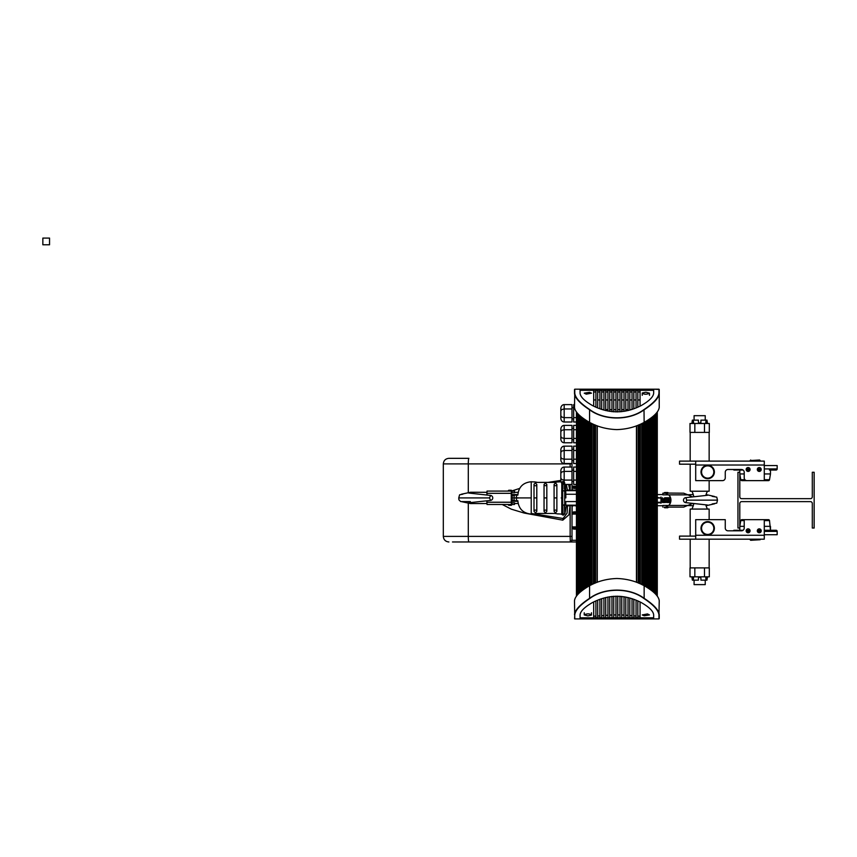<?xml version="1.0" encoding="UTF-8"?>
<svg xmlns="http://www.w3.org/2000/svg" width="857" height="857" viewBox="0 0 857 857"><rect width="100%" height="100%" fill="white"/><g stroke="black" fill="none" stroke-linecap="round" stroke-linejoin="round"><path stroke-width="1.29" d="M572.005 514.082L576.44 514.082L576.44 411.928M576.44 514.082L576.44 596.172M657.287 596.172L657.287 411.928M560.832 452.432L560.832 457.252L560.832 450.011L560.832 452.432L561.806 451.061L564.174 450.493L564.174 446.154L571.983 446.154L571.983 450.493L564.174 450.493L564.174 459.191L571.983 459.191L571.983 450.493M564.174 463.541A3.867 3.342 -90 0 1 560.832 459.673L560.832 457.252L561.806 458.624L564.174 459.191L564.174 463.541L571.983 463.541L571.983 459.191M560.832 450.011A3.867 3.342 90 0 1 564.174 446.154M561.785 499.77L561.796 483.294A3.867 3.342 -90 0 1 560.832 480.584L560.832 473.343L561.806 471.971L564.174 471.404L564.174 467.054A3.867 3.342 90 0 0 560.832 470.922L560.832 478.163L561.806 479.534L564.174 480.091L564.174 471.404L571.983 471.404L571.983 467.054L564.174 467.054M560.832 473.343L560.832 470.922M560.832 438.913A3.867 3.342 -90 0 0 564.174 442.769L571.983 442.769L571.983 438.42L564.174 438.42L564.174 429.732L561.806 430.289L560.832 431.66L560.832 438.913L560.832 429.239A3.867 3.342 90 0 1 564.174 425.383L571.983 425.383L571.983 429.732L564.174 429.732L564.174 425.383M560.832 436.492L561.806 437.852L564.174 438.42L564.174 442.769M564.174 421.998L564.174 417.648L571.983 417.648L571.983 421.998L564.174 421.998A3.867 3.342 -90 0 1 560.832 418.141L560.832 410.899L560.832 415.72L561.806 417.08L564.174 417.648L564.174 404.611A3.867 3.342 90 0 0 560.832 408.478L560.832 410.889L561.806 409.528L564.174 408.96L571.983 408.96L571.983 404.611L564.174 404.611M571.983 417.648L571.983 408.96M574.49 404.611L573.654 404.611L573.654 421.998L576.44 421.998M571.983 438.42L571.983 429.732M576.44 425.383L573.654 425.383L573.654 442.769L576.44 442.769M576.44 446.154L573.654 446.154L573.654 463.541L576.44 463.541M564.356 489.047L564.549 484.451L571.983 484.451L571.983 471.404M576.44 467.054L573.654 467.054L573.654 484.451L576.44 484.451M576.44 417.648L573.654 417.648M576.44 438.42L573.654 438.42M576.44 429.732L573.654 429.732M576.44 480.091L573.654 480.091M571.983 480.091L564.174 480.091L564.174 484.451M576.44 471.404L573.654 471.404M576.44 450.493L573.654 450.493M576.44 459.191L573.654 459.191M574.801 408.96L573.654 408.96M625.792 391.981L628.02 391.981L625.792 391.981M625.792 411.071L625.792 390.31L628.02 390.31L628.02 410.578M649.445 393.309C646.371 394.616 643.971 394.52 642.268 393.02L645.857 392.238L649.488 393.17L649.488 395.323M642.236 395.323L642.268 393.02M589.487 392.324L591.501 393.17L586.252 394.166L584.249 393.17L589.487 392.324M589.295 422.244L589.573 422.394C597.725 426.861 606.82 429.271 616.869 429.603C626.906 429.271 636.001 426.861 644.153 422.394C653.73 416.856 658.765 411.831 659.237 407.321L659.237 389.474L653.666 389.196L658.958 389.196L658.958 393.234C658.465 397.83 653.473 403.261 644.003 409.56C629.477 420.562 604.281 420.573 589.723 409.56C580.264 403.283 575.283 397.841 574.768 393.234L574.768 389.196L580.071 389.196L574.768 389.196M589.295 409.592L589.573 409.764C604.206 420.744 629.541 420.733 644.153 409.764C653.709 403.497 658.733 398.077 659.237 393.502L658.958 393.234M574.49 389.474L574.49 393.502C575.004 398.087 580.039 403.508 589.573 409.764L589.723 409.56M589.573 409.764L589.573 422.394C579.996 416.856 574.972 411.831 574.49 407.321L574.768 393.234M616.312 389.196L580.071 389.196L580.071 393.202C580.403 396.909 584.581 401.044 592.594 405.607C608.781 413.856 624.957 413.856 641.132 405.607C649.156 401.044 653.334 396.909 653.666 393.202L653.666 389.196L616.312 389.196L616.312 390.31M653.666 393.202L653.666 390.31L640.061 390.31L640.061 406.143M593.676 406.143L593.676 390.31L580.071 390.31L580.071 393.202M621.775 411.692L621.775 390.31L624.003 390.31L624.003 411.392M605.717 410.578L605.717 390.31L607.945 390.31L607.945 411.071M609.734 411.392L609.734 390.31L611.962 390.31L611.962 411.692M633.816 408.8L633.816 390.31L636.044 390.31L636.044 407.932M629.799 410.107L629.799 390.31L632.027 390.31L632.027 409.421M601.7 409.421L601.7 390.31L603.928 390.31L603.928 410.107M613.741 411.853L613.741 390.31L615.969 390.31L615.969 411.949M637.833 407.171L637.833 390.31L640.061 390.31M617.758 411.949L617.758 390.31L619.986 390.31L619.986 411.853M597.683 407.932L597.683 390.31L599.911 390.31L599.911 408.8M603.928 409.635L602.375 409.635M631.363 409.635L629.799 409.635M607.945 409.635L605.717 409.635M628.02 409.635L625.792 409.635M611.962 409.635L609.734 409.635M624.003 409.635L621.775 409.635M615.969 409.635L613.741 409.635M595.904 399.951L593.676 399.951M640.061 399.951L637.833 399.951M599.911 399.951L597.683 399.951M636.044 399.951L633.816 399.951M603.928 399.951L601.7 399.951M632.027 399.951L629.799 399.951M607.945 399.951L605.717 399.951M628.02 399.951L625.792 399.951M611.962 399.951L609.734 399.951M624.003 399.951L621.775 399.951M615.969 399.951L613.741 399.951M615.969 391.981L613.741 391.981L615.969 391.981M611.962 391.981L609.734 391.981L611.962 391.981M607.945 391.981L605.717 391.981L607.945 391.981M601.7 391.981L603.928 391.981L601.7 391.981M597.683 391.981L599.911 391.981L597.683 391.981M595.904 391.981L593.676 391.981L595.904 391.981M640.061 391.981L637.833 391.981L640.061 391.981M633.816 391.981L636.044 391.981L633.816 391.981M629.799 391.981L632.027 391.981L629.799 391.981M624.003 391.981L621.775 391.981L624.003 391.981M619.986 409.635L617.758 409.635M619.986 391.981L617.758 391.981L619.986 391.981M619.986 399.951L617.758 399.951M593.676 390.31L595.904 390.31L595.904 407.171M597.683 390.31L595.904 390.31M601.7 390.31L599.911 390.31M637.833 390.31L636.044 390.31M605.717 390.31L603.928 390.31M633.816 390.31L632.027 390.31M609.734 390.31L607.945 390.31M629.799 390.31L628.02 390.31M613.741 390.31L611.962 390.31M625.792 390.31L624.003 390.31M617.758 390.31L615.969 390.31M621.775 390.31L619.986 390.31M627.935 615.358L625.792 615.197M629.799 615.508L632.027 615.712M633.816 615.872L636.044 616.044M637.833 616.119L640.061 616.119M640.061 601.957L640.061 617.79L637.833 617.79L637.833 600.928M636.044 600.168L636.044 617.79L633.816 617.79L633.816 599.3M632.027 598.679L632.027 617.79L629.799 617.79L629.799 597.993M628.02 597.522L628.02 617.79L625.792 617.79L625.792 597.029M624.003 596.708L624.003 617.79L621.775 617.79L621.775 596.408M619.986 596.247L619.986 617.79L617.758 617.79L617.758 596.151M615.969 596.151L615.969 617.79L613.741 617.79L613.741 596.247M611.962 596.408L611.962 617.79L609.734 617.79L609.734 596.708M607.945 597.029L607.945 617.79L605.717 617.79L605.717 597.522M584.281 614.79C587.366 613.483 589.755 613.58 591.459 615.08L587.87 615.862L584.249 614.93L584.249 612.776M591.501 612.776L591.459 615.08M644.239 615.776L642.236 614.93L647.474 613.933L649.488 614.93L644.239 615.776M644.443 585.856L644.153 585.706C636.001 581.239 626.906 578.829 616.869 578.496C606.82 578.829 597.725 581.239 589.573 585.706C579.996 591.244 574.972 596.268 574.49 600.778L574.768 618.915L658.958 618.915L658.958 614.865C658.455 610.259 653.462 604.817 644.003 598.54C629.456 587.527 604.26 587.538 589.723 598.54C580.253 604.838 575.272 610.27 574.768 614.865L574.49 614.598C574.993 610.023 580.028 604.603 589.573 598.336L589.723 598.54M644.443 598.507L644.153 598.336C629.52 587.356 604.185 587.366 589.573 598.336L589.573 585.706M659.237 618.625L659.237 614.598C658.722 610.013 653.698 604.592 644.153 598.336L644.003 598.54M644.153 598.336L644.153 585.706C653.73 591.244 658.765 596.268 659.237 600.778L658.958 614.865M653.666 618.915L653.666 614.898C653.334 611.191 649.156 607.056 641.132 602.492C624.957 594.244 608.781 594.244 592.594 602.492C584.581 607.056 580.403 611.191 580.071 614.898L580.071 618.915M640.061 617.79L653.666 617.79L653.666 614.898M616.312 617.79L616.312 618.915M580.071 614.898L580.071 617.79L593.676 617.79L593.676 601.957M624.003 617.79L625.792 617.79M621.775 614.994L624.003 615.09M619.986 617.79L621.775 617.79M617.758 614.898L619.986 614.93M615.969 617.79L617.758 617.79M613.741 614.93L615.969 614.898M611.962 617.79L613.741 617.79M609.734 615.09L611.962 614.994M607.945 617.79L609.734 617.79M605.717 615.358L607.945 615.197M603.928 597.993L603.928 617.79L605.717 617.79M601.7 615.712L603.928 615.508M599.911 599.3L599.911 617.79L601.7 617.79L601.7 598.679M595.904 600.928L595.904 617.79L593.676 617.79M597.683 616.044L599.911 615.872M636.044 617.79L637.833 617.79M632.027 617.79L633.816 617.79M628.02 617.79L629.799 617.79M593.676 616.119L595.904 616.119M599.911 617.79L597.683 617.79L597.683 600.168M603.928 617.79L601.7 617.79M595.904 617.79L597.683 617.79M460.702 541.967L576.44 541.967L570.312 541.967L570.151 536.386L572.005 536.386L572.005 538.678M572.005 536.386L572.005 505.855L572.005 540.296L576.44 540.296M572.005 489.979L572.005 481.334L572.005 489.979M570.151 463.541L572.005 463.905L572.005 460.005M576.44 487.322L573.108 487.322L576.44 487.322M572.005 513.911L572.894 512.989L576.44 512.968L573.108 512.968A6.792 2.057 47.3 0 0 572.894 512.989L573.59 511.897L576.44 511.854M452.475 541.967L570.323 541.967L572.005 540.296M460.702 458.334L468.875 458.334A5.571 0.578 90 0 0 468.297 463.905L468.297 492.679M449.229 458.334L468.875 458.334M572.776 527.976L572.851 527.998A1.114 1.114 -90 0 1 572.219 527.591L573.59 529.101L572.894 528.008A6.792 2.057 132.7 0 0 573.108 528.03L576.44 528.03M576.44 488.436L573.59 488.404L572.005 486.38M572.005 513.718L573.59 511.897M572.122 513.268L572.122 505.855M572.122 489.979L572.122 487.022M560.832 480.413L548.062 482.395M519.631 488.436L511.704 490.986M502.202 504.473L511.34 509.176L524.163 513.054L562.792 520.167L569.005 514.714L570.023 505.791M531.222 513.429L563.081 518.496L562.792 520.167M566.359 484.451L567.398 490.033M567.538 505.791L567.077 513.139L563.081 518.496M573.59 488.404L572.894 487.301A6.792 2.057 132.7 0 0 573.108 487.322L573.965 488.436M573.097 487.322L572.005 486.572M572.894 528.008L573.59 529.101M573.108 512.968L573.965 511.854M758.241 532.476A1.95 1.95 0 0 1 757.609 529.787A1.95 1.95 0 0 1 760.298 529.155A1.95 1.95 0 0 1 760.93 531.843A1.95 1.95 0 0 1 758.241 532.476M746.511 531.929A1.95 1.95 0 0 1 747.004 529.208A1.95 1.95 0 0 1 749.725 529.701A1.95 1.95 0 0 1 749.232 532.422A1.95 1.95 0 0 1 746.511 531.929M764.283 526.348L770.475 526.348L770.475 530.258L769.511 520.595A1.114 1.114 0 0 0 768.418 519.663L767.486 519.663M750.121 539.739L750.678 540.296L760.159 539.739L750.121 539.739L750.121 539.182M703.34 533.386A6.695 6.695 0 0 0 712.767 532.658A6.695 6.695 0 0 0 712.049 523.231A6.695 6.695 0 0 0 702.611 523.948A6.695 6.695 0 0 0 703.34 533.386M703.704 532.958A6.138 6.138 0 0 1 703.04 524.313A6.138 6.138 0 0 1 711.685 523.648A6.138 6.138 0 0 1 712.349 532.293A6.138 6.138 0 0 1 703.704 532.958M764.283 534.714L777.17 534.714L777.17 531.372L777.17 534.714M744.219 520.595L740.769 520.595A1.114 1.114 0 0 1 741.873 519.663L744.219 519.663L741.873 519.663A1.114 1.114 0 0 0 740.769 520.595L739.805 526.348L744.219 526.348M743.094 530.258L734.235 530.258A1.114 1.114 0 0 0 733.271 530.815A1.114 1.114 0 0 1 734.235 530.258L739.805 530.258L739.805 528.03L737.952 528.03L737.952 472.271L739.805 472.271L739.805 496.803A1.853 1.853 0 0 0 741.669 498.667L810.433 498.667A1.853 1.853 0 0 0 812.297 496.803L812.297 472.271L814.15 472.271L814.15 528.03L812.297 528.03L812.297 503.488A1.853 1.853 0 0 0 810.433 501.634L741.669 501.634A1.853 1.853 0 0 0 739.805 503.488L739.805 530.258M764.283 531.372L777.17 531.372A1.114 1.114 0 0 0 776.056 530.258L770.475 530.258M776.056 530.258L764.283 530.258M761.134 530.258L757.395 530.258M749.982 530.258L746.243 530.258M768.418 519.663L764.283 519.663L768.418 519.663M695.702 539.182L764.283 539.182L764.283 519.663L744.219 519.663L744.219 528.03A2.785 2.785 0 0 1 741.423 530.815L728.043 530.815A2.785 2.785 0 0 1 725.258 528.03L725.258 519.663L695.702 519.663L695.702 539.182L679.537 539.182L679.537 536.107L695.702 536.107M728.043 530.815A2.785 2.785 0 0 1 725.258 528.03M695.702 464.183L679.537 464.183L679.537 461.12L695.702 461.12L695.702 480.638L722.472 480.638A2.785 2.785 0 0 0 725.258 477.842L725.258 472.271A2.785 2.785 0 0 1 728.043 469.486L741.423 469.486A2.785 2.785 0 0 1 744.219 472.271L744.219 477.842A2.785 2.785 0 0 0 747.004 480.638L764.283 480.638L764.283 461.12L695.702 461.12M749.725 470.589A1.95 1.95 0 0 1 747.004 471.082A1.95 1.95 0 0 1 746.511 468.372A1.95 1.95 0 0 1 749.232 467.879A1.95 1.95 0 0 1 749.725 470.589M760.298 471.136A1.95 1.95 0 0 1 757.609 470.504A1.95 1.95 0 0 1 758.241 467.826A1.95 1.95 0 0 1 760.93 468.458A1.95 1.95 0 0 1 760.298 471.136M769.404 470.043L776.056 470.043A1.114 1.114 0 0 0 777.17 468.929A1.114 1.114 0 0 1 776.056 470.043L770.475 470.043L770.475 473.942L764.283 473.942M760.159 460.563L759.602 460.005L750.121 460.563L760.159 460.563L760.159 461.12M712.767 467.633A6.695 6.695 0 0 0 703.34 466.915A6.695 6.695 0 0 0 702.611 476.353A6.695 6.695 0 0 0 712.049 477.07A6.695 6.695 0 0 0 712.767 467.633M712.349 467.997A6.138 6.138 0 0 1 711.685 476.642A6.138 6.138 0 0 1 703.04 475.989A6.138 6.138 0 0 1 703.704 467.333A6.138 6.138 0 0 1 712.349 467.997M744.219 473.942L739.805 473.942L740.769 479.706L739.805 473.942M764.283 468.929L777.17 468.929L777.17 465.576L764.283 465.576M768.418 480.638A1.114 1.114 0 0 0 769.511 479.706A1.114 1.114 0 0 1 768.418 480.638L741.873 480.638A1.114 1.114 0 0 1 740.769 479.706A1.114 1.114 0 0 0 741.873 480.638L742.794 480.638M734.235 470.043A1.114 1.114 0 0 1 733.271 469.486A1.114 1.114 0 0 0 734.235 470.043L743.094 470.043L739.805 470.043L739.805 472.271L739.805 470.043L734.235 470.043L739.355 470.043M746.243 470.043L749.982 470.043L746.243 470.043M757.395 470.043L761.134 470.043L757.395 470.043M690.185 464.183L690.185 491.222L709.146 491.222L709.146 480.638L722.472 480.638M725.258 472.271A2.785 2.785 0 0 1 728.043 469.486M700.822 422.705L699.666 423.487L698.412 422.222L698.412 420.134L693.624 420.134L692.906 423.487L692.37 422.222L692.906 423.487L693.624 422.222L692.37 422.222L692.37 420.134L693.624 420.134M706.425 423.487L705.707 420.134L706.961 420.134L706.425 423.487L705.707 422.222L706.961 422.222L706.425 423.487M705.707 420.134L700.919 420.134L700.919 422.222L699.666 423.487M691.856 423.487L692.37 420.134M706.961 420.134L707.475 423.487M709.317 432.399L709.317 423.487L690.003 423.487L690.003 432.399M704.497 432.399L704.497 423.487M694.834 432.399L694.834 423.487M691.856 509.069A18.961 18.961 0 0 0 693.731 503.83M705.847 504.923A18.961 18.961 0 0 0 707.475 509.069L690.185 509.069L690.185 536.107M709.146 461.12L709.146 432.399L690.185 432.399L690.185 461.12M705.236 580.157L705.236 584.624L694.084 584.624L694.084 580.157M705.236 420.134L705.236 415.677L694.084 415.677L694.084 420.134M709.146 539.182L709.146 567.891L690.185 567.891L690.185 539.182M693.742 496.514A18.961 18.961 0 0 0 691.856 491.222M707.475 491.222A18.961 18.961 0 0 0 705.847 495.378M709.146 519.663L709.146 509.069L707.432 509.069M692.906 576.815L693.624 580.157L692.37 580.157L692.906 576.815L693.624 578.068L692.37 578.068M693.624 580.157L698.412 580.157L698.412 578.068L699.666 576.815L700.822 577.586M706.425 576.815L706.961 580.157L705.707 580.157L706.425 576.815L706.961 578.068L705.707 578.068M699.666 576.815L700.919 578.068L700.919 580.157L705.707 580.157M692.37 580.157L691.856 576.815M690.003 567.891L690.003 576.815L709.317 576.815L709.317 567.891M707.475 576.815L706.961 580.157M704.497 567.891L704.497 576.815M694.834 567.891L694.834 576.815M664.261 493.064A0.557 0.557 0 0 1 664.818 492.507L667.603 492.507A0.557 0.557 0 0 1 668.16 493.064L662.868 493.182L662.868 494.853L668.717 494.853A7.809 7.777 -90 0 1 670.785 500.145L664.036 500.145L664.079 498.849A1.114 0.964 -90 0 1 665 497.778L667.517 497.778M664.882 497.853L665.921 497.853M664.818 497.778L667.421 497.778A1.114 0.964 -90 0 1 668.342 498.849L668.342 501.441L670.677 501.441M664.861 502.513L662.536 502.513L664.861 502.513M664.903 502.513L665 502.513A1.114 0.964 -90 0 1 664.079 501.441L664.036 500.145L661.518 500.145L661.443 498.378M665.921 502.438L664.882 502.438M686.007 497.778L685.589 497.671A2.507 2.507 0 0 0 685.589 502.62L686.757 500.606L686.007 497.778M667.603 497.778L670.42 497.778L667.603 497.778M667.56 502.513L670.42 502.513L667.56 502.513M662.536 502.513L661.497 501.441L668.342 501.441A1.114 0.964 -90 0 1 667.421 502.513L667.603 502.513M666.5 497.853L667.539 497.853M662.536 497.778L661.497 498.849L670.677 498.849M667.539 502.438L666.5 502.438M657.008 497.992L661.218 498.046L661.143 502.78L657.008 502.845M660.993 503.23L660.993 497.06M661.433 501.913L661.518 500.145M717.502 500.145L686.778 500.145M661.218 498.046L657.008 497.446M661.218 502.245L657.008 502.309M668.16 507.226A0.557 0.557 0 0 1 667.603 507.783L664.818 507.783A0.557 0.557 0 0 1 664.261 507.226L668.16 507.119M668.16 493.064L683.672 493.182L687.946 494.853L668.867 494.853A7.809 7.777 -90 0 1 668.867 505.448L666.5 505.448L666.5 507.023L668.181 505.448M670.785 500.145A7.809 7.777 -90 0 1 668.717 505.448M664.261 507.226L666.5 507.023M662.868 507.119L662.868 505.448L666.5 505.448M668.181 494.853L666.5 493.278L666.5 494.853M666.5 493.278L662.868 493.182M692.145 503.637L683.672 507.119L664.614 507.119M692.145 496.706L687.946 494.853M664.818 507.783L667.603 507.783M534.007 484.216L535.4 482.962L536.803 484.494L536.803 511.35L535.4 512.872L534.007 511.34L534.007 484.591M546.83 511.297L546.83 511.243A1.393 1.211 180 0 0 544.045 511.34L544.045 497.917L546.83 497.917L546.83 511.35L545.438 512.872L544.045 511.34L544.045 484.484L545.438 482.962L546.83 484.494L546.83 497.917L546.83 484.484A1.393 1.211 180 0 1 544.056 484.601L544.045 484.537M554.083 484.494L555.475 482.962L556.868 484.494L556.868 497.917L556.868 484.484A1.393 1.211 0 0 1 554.083 484.494L554.093 511.233A1.393 1.211 0 0 0 554.083 511.34L555.475 512.872L556.879 511.34A1.393 1.211 0 0 0 554.093 511.233M562.631 503.637L562.631 492.207L561.796 492.443L561.796 503.391L562.631 503.637L563.081 514.425L562.631 505.319L561.796 504.987L561.796 513.761L561.796 504.987M566.348 505.855L564.859 513.814L563.21 515.207L561.239 514.082L558.261 513.879M561.796 513.611A0.836 0.814 0 0 0 562.631 514.425L562.631 514.575A0.836 0.825 180 0 1 561.796 513.761L561.796 503.155M565.77 492.004L565.845 497.917M576.44 505.169L565.802 505.169L565.77 503.83L565.802 501.591L576.44 501.591M564.313 491.061L562.674 490.515L562.674 505.319L564.313 504.773L564.72 513.064L564.72 482.77M565.716 491.704C565.888 489.411 565.888 489.411 565.716 491.704M565.245 484.451L565.834 490.172M575.251 490.033C572.819 489.99 572.819 489.99 575.251 490.033C572.819 489.99 572.819 489.99 575.251 490.033M575.251 505.801C572.819 505.844 572.819 505.844 575.251 505.801C572.819 505.844 572.819 505.844 575.251 505.801M554.083 484.537L554.083 497.917L556.868 497.917L556.868 511.35M554.083 490.461L554.083 493.139M544.045 490.461L544.045 493.139M536.803 493.461L536.803 484.537M534.007 490.461L534.007 493.139M555.186 482.352L558.1 481.859L555.186 482.352M561.239 481.752L558.261 481.955M556.032 482.395L536.525 482.395M537.371 482.352L534.457 481.859L537.371 482.352M534.286 481.955L531.222 481.752C523.102 482.545 518.635 487.001 517.842 495.132M534.457 513.975L537.371 513.482L534.457 513.975M536.525 513.439L556.032 513.439M555.186 513.482L558.1 513.975L555.186 513.482M517.842 500.702C518.635 508.833 523.102 513.289 531.222 514.082L534.286 513.879M576.44 490.043L574.715 490.043M574.715 505.791L576.44 505.791M569.723 505.801C572.155 505.844 572.155 505.844 569.723 505.801M569.723 490.033C572.155 489.99 572.155 489.99 569.723 490.033M570.248 490.043L567.741 490.043M567.741 505.791L570.248 505.791M568.277 505.801C565.845 505.844 565.845 505.844 568.277 505.801M568.277 490.033C565.845 489.99 565.845 489.99 568.277 490.033M565.716 504.13C565.888 506.423 565.888 506.423 565.716 504.13M556.868 505.373L556.868 502.695M546.83 505.373L546.83 502.695M536.803 505.373L536.803 502.695M534.007 502.277L534.007 511.34A1.393 1.211 180 0 1 536.793 511.233L536.793 484.601A1.393 1.211 180 0 0 536.803 484.494M563.081 481.409L562.674 490.515L561.796 490.847L561.796 492.443M564.72 513.064L564.72 513.064A1.671 1.628 169.8 0 1 563.081 514.425M531.222 497.917L531.222 514.082L531.222 481.795L531.222 497.917L517.842 497.917C517.842 501.699 517.842 501.699 517.842 497.917L516.16 497.917L516.878 494.553L514.093 495.55L514.093 500.284L516.878 501.281L516.16 497.917L512.207 497.917L512.132 495.55L514.093 495.55M511.361 497.917L512.207 497.917L512.132 500.284L514.093 500.284M511.361 495.55L512.132 495.55M468.736 502.791L490.654 500.392L489.476 497.917L458.741 497.917L459.598 494.8L462.866 494.178M490.654 500.392A2.507 2.507 0 0 0 490.654 495.442L489.476 497.917M511.361 500.284L512.132 500.284M511.361 494.553L516.878 494.553M517.842 498.142C517.842 490.943 517.842 490.943 517.842 498.142M517.842 497.692C517.842 504.891 517.842 504.891 517.842 497.692M511.361 501.281L516.878 501.281M511.704 504.752A0.557 0.557 0 0 1 511.147 505.309L508.919 505.309A0.557 0.557 0 0 1 508.362 504.752L511.704 504.473L508.362 504.752M511.147 490.247A0.557 0.557 0 0 1 511.704 490.804L508.362 490.804A0.557 0.557 0 0 1 508.919 490.247L511.147 490.247L508.919 490.247M487.13 494.682A4.178 4.167 -90 0 0 486.926 494.51L487.022 491.082L513.482 491.082L511.415 491.157L511.265 493.321L486.83 493.321M511.372 502.513L512.122 502.791M511.565 501.956L511.415 502.791L514.5 502.791L514.5 504.473L487.022 504.473L486.83 501.206M512.122 492.764L511.372 493.043M511.361 502.234L511.565 493.6M511.704 504.473L514.382 504.473L514.382 502.791M514.5 492.764L514.5 491.082L513.482 491.082M514.479 491.082L514.479 492.764L511.415 492.764L511.415 491.157M486.83 502.234L511.265 502.234L511.415 504.398L513.482 504.473M511.415 504.398L511.415 502.791M511.265 502.234L511.265 493.321M511.361 493.321L511.415 492.764M508.919 505.309L511.147 505.309M49.545 244.781L49.545 238.085L42.85 238.085L42.85 244.781L49.545 244.781M644.153 422.394L644.003 409.56M574.576 618.829L574.768 614.865M651.245 590.205L651.245 417.895M651.052 590.066L651.052 418.034M651.641 590.527L651.641 417.573M652.391 591.126L652.391 416.973M652.863 591.534L652.863 416.566M653.248 591.866L653.248 416.234M653.452 592.048L653.452 416.063M653.837 592.391L653.837 415.709M654.437 592.958L654.437 415.142M654.598 593.119L654.598 414.981M654.973 593.494L654.973 414.617M655.187 593.708L655.187 414.392M655.562 594.105L655.562 413.995M656.001 594.587L656.001 413.513M578.175 594.105L578.175 413.995M577.736 594.587L577.736 413.513L577.714 594.608M578.55 593.708L578.55 414.392M578.764 593.494L578.764 414.617M579.128 593.119L579.128 414.981M579.3 592.958L579.3 415.142M579.9 592.391L579.9 415.709M580.285 592.048L580.285 416.063M580.489 591.866L580.489 416.234M580.864 591.534L580.864 416.566M581.346 591.126L581.346 416.973M582.085 590.527L582.085 417.573M582.492 590.205L582.492 417.895M582.674 590.066L582.674 418.034M583.071 589.777L583.071 418.334M583.842 589.209L583.842 418.891M584.72 588.588L584.72 419.512M585.127 588.32L585.127 419.78M585.288 588.213L585.288 419.887M585.685 587.956L585.685 420.144M586.734 587.302L586.734 420.798L586.745 587.291M587.741 586.702L587.741 421.398M588.148 586.477L588.148 421.623M588.288 586.402L588.288 421.698M588.673 586.188L588.673 421.912M577.532 594.812L577.532 413.288M577.307 595.079L577.307 413.02M576.954 595.508L576.954 412.592M576.74 595.776L576.74 412.324M656.987 595.776L656.987 412.324L657.008 595.797M656.773 595.508L656.773 412.592M656.43 595.079L656.43 413.02M656.205 594.812L656.205 413.288M650.667 589.777L650.667 418.334M649.895 589.209L649.895 418.891M649.006 588.588L649.006 419.512M648.61 588.32L648.61 419.78M648.438 588.213L648.438 419.887M648.053 587.956L648.053 420.144M647.003 587.302L647.003 420.798L646.981 587.291M645.985 586.702L645.985 421.398M645.589 586.477L645.589 421.623M645.45 586.402L645.45 421.698M645.053 586.188L645.053 421.912M643.789 585.524L643.789 422.576M643.725 585.492L643.725 422.608M642.621 584.945L642.621 423.154M642.236 584.753L642.236 423.347M642.118 584.699L642.118 423.401M641.743 584.517L641.743 423.583M640.297 583.853L640.297 424.247M640.179 583.81L640.179 424.301M639.011 583.296L639.011 424.804M638.626 583.135L638.626 424.965M638.519 583.092L638.519 425.008M638.154 582.942L638.154 425.158M636.601 582.332L636.601 425.768M636.451 582.267L636.451 425.833M597.275 582.267L597.275 425.833M597.125 582.332L597.125 425.768L597.104 582.332M595.572 582.942L595.572 425.158M595.208 583.092L595.208 425.008M595.101 583.135L595.101 424.965M594.726 583.296L594.726 424.804M593.558 583.81L593.558 424.301M593.44 583.853L593.44 424.247M591.994 584.517L591.994 423.583M591.609 584.699L591.609 423.401M591.501 584.753L591.501 423.347M591.105 584.945L591.105 423.154M590.002 585.492L590.002 422.608M589.937 585.524L589.937 422.576M572.005 470.182L572.005 463.905L572.005 470.182L573.654 470.182M576.44 529.144L573.965 529.144M569.819 490.043L568.598 484.451M468.297 503.166L468.297 536.386L570.333 536.386M468.875 541.967A5.571 0.578 90 0 1 468.297 536.386L443.315 536.386L443.315 463.905L570.151 463.905L570.151 467.054M570.151 484.451L570.151 490.043M570.151 505.791L570.151 536.386M572.005 526.916L576.44 526.916M572.005 486.208L576.44 486.208M746.243 531.372L749.982 531.372M757.395 531.372L761.134 531.372M764.283 520.595L769.511 520.595M695.702 535.271L764.283 535.271M770.475 473.942L769.511 479.706L764.283 479.706M744.926 479.706L740.769 479.706M761.134 468.929L757.395 468.929M749.982 468.929L746.243 468.929M695.702 465.019L764.283 465.019M668.867 505.448L687.946 505.448M534.007 484.494A1.393 1.211 180 0 0 536.793 484.601M546.83 484.601L546.83 511.233A1.393 1.211 180 0 1 546.83 511.34M576.44 490.665L565.802 490.665M561.239 497.917C561.239 476.685 561.239 476.685 561.239 497.917C561.239 519.149 561.239 519.149 561.239 497.917L562.599 497.917M534.007 497.917L536.803 497.917M562.631 492.207L562.631 481.409M576.44 494.243L565.802 494.243M514.382 492.764L514.382 491.082M511.961 492.764L511.961 491.157M511.961 504.398L511.961 502.791M573.654 449.272L571.983 449.272M573.654 428.5L571.983 428.5M573.654 407.728L571.983 407.728M573.654 418.88L571.983 418.88M573.654 439.652L571.983 439.652M573.654 460.423L571.983 460.423L572.005 461.152M573.654 481.334L571.983 481.334M652.434 591.169L652.434 416.93M654.469 592.99L654.469 415.109M579.268 592.99L579.268 415.109M581.292 591.169L581.292 416.93M583.778 589.252L583.778 418.848M586.649 587.345L586.649 420.755M576.729 595.797L576.729 412.303M656.012 594.608L656.012 413.492M649.96 589.252L649.96 418.848M647.078 587.345L647.078 420.755M643.853 585.556L643.853 422.544M640.329 583.874L640.329 424.226M636.622 582.332L636.622 425.768M593.408 583.874L593.408 424.226M589.884 585.556L589.884 422.544M443.315 463.905C443.647 460.52 445.511 458.656 448.897 458.334M443.315 536.386C443.647 539.771 445.511 541.635 448.897 541.967M571.651 541.313L572.005 538.978M572.005 463.905L572.005 461.591M760.159 539.739L760.159 539.182M750.121 460.563L750.678 460.005M685.589 502.62L707.443 505.009M712.135 496.332L716.752 497.146L717.491 500.145L716.763 503.145L712.167 503.959M714.534 503.82L706.082 505.716M657.287 505.726L662.868 505.737M687.753 505.523L693.249 505.726M685.589 497.671L707.432 495.292M657.287 494.575L662.868 494.564M714.513 496.482L706.082 494.575M693.249 494.553L687.732 494.768M573.322 489.979L571.651 489.979M573.322 505.855L571.651 505.855M468.736 493.043L490.654 495.442M461.398 494.221L470.6 492.25L486.851 492.304M514.5 492.347L517.842 492.347M458.741 497.917L458.923 499.856L460.68 501.57L470.386 501.602M461.398 501.613L470.429 503.562L486.862 503.53M514.5 503.498L517.842 503.488M514.5 502.791L514.5 504.473"/></g></svg>
